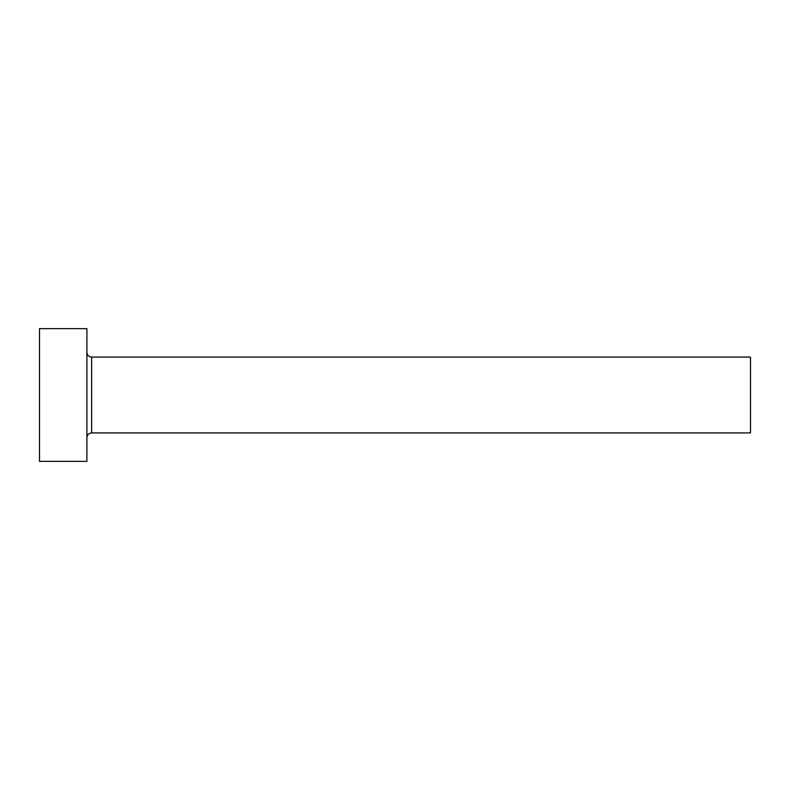 <?xml version="1.0" encoding="UTF-8"?>
<svg xmlns="http://www.w3.org/2000/svg" width="790" height="790" viewBox="0 0 790 790"><rect width="100%" height="100%" fill="white"/><g stroke="black" fill="none" stroke-linecap="round" stroke-linejoin="round"><path stroke-width="1.19" d="M91.64 432.92L91.64 357.08L750.5 357.08L750.5 432.92L91.64 432.92C88.757 433.197 87.177 434.776 86.9 437.66M86.9 395L86.9 461.36L39.5 461.36L39.5 328.64L86.9 328.64L86.9 395M91.64 357.08C88.757 356.803 87.177 355.224 86.9 352.34"/></g></svg>
